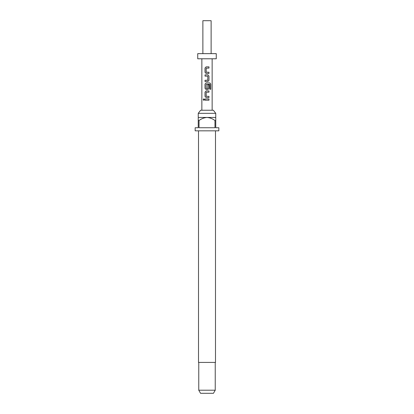 <?xml version="1.0" encoding="UTF-8"?>
<svg xmlns="http://www.w3.org/2000/svg" width="414" height="414" viewBox="0 0 414 414"><rect width="100%" height="100%" fill="white"/><g stroke="black" fill="none" stroke-linecap="round" stroke-linejoin="round"><path stroke-width="0.62" d="M203.227 99.593L203.786 98.827L204.423 99.593L203.786 100.359L203.227 99.593M203.817 100.354L203.3 99.593L203.817 98.827M207 73.49L206.131 73.49L205.023 72.336L205.023 68.015L206.131 66.861L208.972 66.861L208.972 68.098L206.213 68.175L206.213 72.171L208.972 72.253L208.972 73.49L206.151 73.49L205.065 72.336L205.065 68.015L206.151 66.861M206.296 72.253L208.935 72.253L208.935 73.49M205.065 81.517L205.065 80.28L207.776 80.202L207.776 76.207L205.023 76.124L205.023 74.887L207.859 74.887L208.972 76.041L208.972 80.363L207.859 81.517L205.023 81.517L205.023 80.28L207.683 80.28M205.065 76.124L205.065 74.887L207.859 74.887L208.935 76.041L208.972 80.363M207.761 84.854L208.935 84.854L208.935 88.394L207.844 89.548L206.151 89.548L205.065 88.394L205.065 84.068L206.151 82.919M206.296 88.446L207.776 88.363L207.776 84.854L208.972 84.854L208.972 88.394L207.859 89.548L206.131 89.548L205.023 88.394L205.023 84.068L206.131 82.919L209.888 82.919L210.762 84.068L210.762 89.258L209.815 89.258L209.743 84.285L206.213 84.368L206.213 88.363L207.683 88.446M208.935 96.338L208.935 97.575L206.829 97.575M206.312 96.338L208.972 96.338L208.972 97.575L206.131 97.575L205.023 96.421L205.023 92.099L206.131 90.945L208.972 90.945L208.972 92.182L206.213 92.265L206.213 96.255L207 96.338M206.131 97.575L205.065 96.421L205.065 92.099L206.151 90.945M205.023 100.209L205.023 98.972L208.935 98.972L208.935 100.209L205.023 100.209L205.065 98.972L208.972 98.972L208.972 100.209L206.301 100.209M198.249 113.338L200.614 110.248L213.386 110.248L215.751 113.338L198.249 113.338L198.249 120.541L199.025 120.541L199.025 127.745L214.975 127.745L214.975 120.541L215.751 120.541L215.751 127.745L218.835 127.745L218.835 130.834L195.165 130.834L195.165 127.745L198.249 127.745L198.249 120.541M198.508 130.834L198.508 362.421L215.492 362.421L215.492 130.834M215.751 120.541L215.751 117.452L198.249 117.452M215.233 390.211L213.453 393.3L200.547 393.3L198.767 390.211L215.233 390.211L215.233 362.421M207 58.783L216.263 58.783L216.263 53.639L197.737 53.639L197.737 58.783L207 58.783M202.881 53.639L202.881 20.7L211.119 20.7L211.119 53.639M207 68.098L206.296 68.098M199.025 120.541C201.406 118.725 204.061 117.695 207 117.452C209.96 117.705 212.615 118.73 214.975 120.541M207 90.945L208.972 90.945M208.935 90.945L208.935 92.182M209.888 82.919L210.762 84.068M210.685 84.068L210.685 89.258M208.935 80.363L207.844 81.517M207 66.861L208.935 66.861L208.935 68.098M215.751 117.452L215.751 113.338M212.144 110.248L212.144 58.783M201.856 110.248L201.856 58.783M198.767 390.211L198.767 362.421"/></g></svg>
